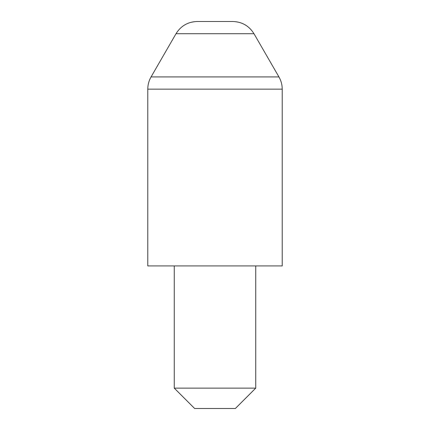 <?xml version="1.0" encoding="UTF-8"?>
<svg xmlns="http://www.w3.org/2000/svg" width="430" height="430" viewBox="0 0 430 430"><rect width="100%" height="100%" fill="white"/><g stroke="black" fill="none" stroke-linecap="round" stroke-linejoin="round"><path stroke-width="0.64" d="M176.01 33.723C180.885 25.881 187.942 21.806 197.176 21.5L232.823 21.5C242.058 21.806 249.115 25.881 253.99 33.723L176.01 33.723L151.059 76.932L278.941 76.932C281.107 80.722 282.198 84.796 282.214 89.155L147.786 89.155L147.786 265.923L282.214 265.923L282.214 89.155M255.737 388.134L235.366 408.5L194.634 408.5L174.263 388.134L255.737 388.134L255.737 265.923M253.99 33.723L278.941 76.932M174.263 388.134L174.263 265.923M147.786 89.155C147.802 84.796 148.893 80.722 151.059 76.932"/></g></svg>
